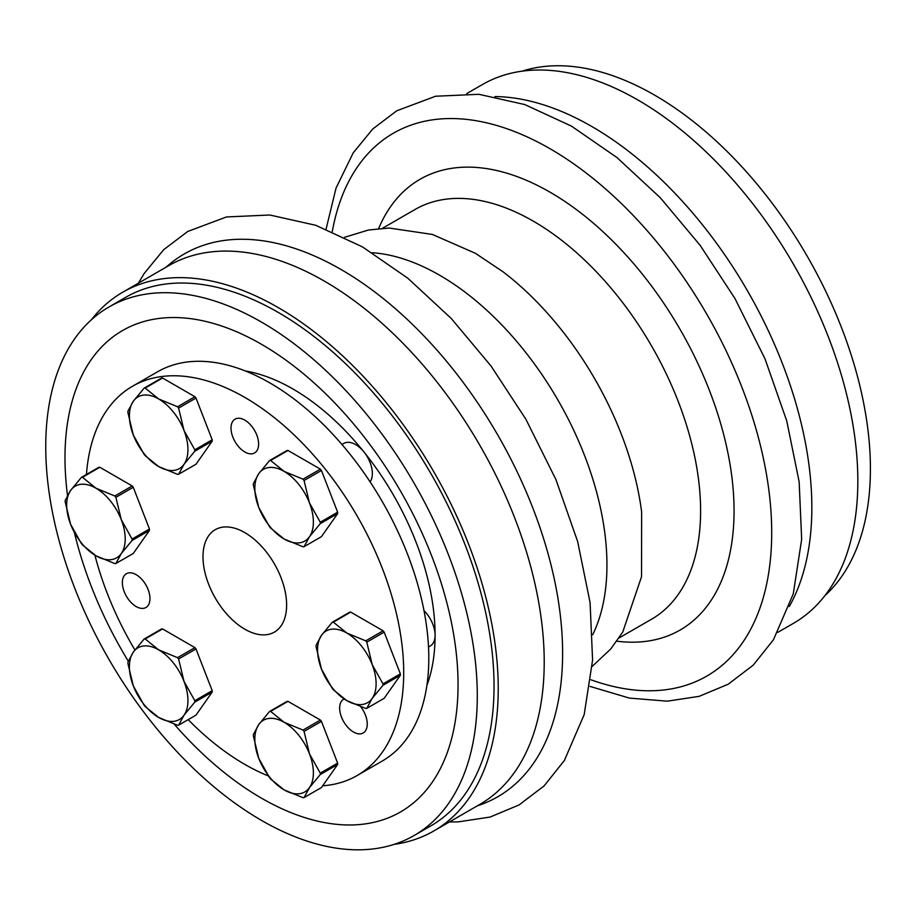 <?xml version="1.0" encoding="UTF-8"?>
<svg xmlns="http://www.w3.org/2000/svg" width="915" height="915" viewBox="0 0 915 915"><rect width="100%" height="100%" fill="white"/><g stroke="black" fill="none" stroke-linecap="round" stroke-linejoin="round"><path stroke-width="1.37" d="M136.163 574.677A19.512 11.266 -120 0 0 126.407 573.705A19.512 11.266 -120 0 0 126.407 596.248A19.512 11.266 -120 0 0 145.92 607.514A19.512 11.266 -120 0 0 148.916 591.879A19.512 11.266 -120 0 0 136.163 574.677M244.808 420.122A19.512 11.266 -120 0 0 235.052 419.15A19.512 11.266 -120 0 0 235.052 441.682A19.512 11.266 -120 0 0 254.564 452.948A19.512 11.266 -120 0 0 257.561 437.313A19.512 11.266 -120 0 0 244.808 420.122M344.074 698.957A19.512 11.266 -120 0 0 343.697 699.151A19.512 11.266 -120 0 0 343.697 721.695A19.512 11.266 -120 0 0 363.209 732.961A19.512 11.266 -120 0 0 360.865 706.895M322.663 785.802A224.724 129.747 -120 0 0 357.17 775.52A224.724 129.747 -120 0 0 391.609 595.448A224.724 129.747 -120 0 0 244.808 397.419A224.724 129.747 -120 0 0 132.446 386.29A224.724 129.747 -120 0 0 86.445 474.473M94.897 555.176A224.724 129.747 -120 0 0 134.894 649.959M188.17 719.648A224.724 129.747 -120 0 0 268.289 775.931M244.808 532.622A59.132 34.141 60 0 1 283.444 584.731A59.132 34.141 60 0 1 274.374 632.116A59.132 34.141 60 0 1 215.242 597.975A59.132 34.141 60 0 1 215.242 529.693A59.132 34.141 60 0 1 244.808 532.622M466.741 93.593L482.354 84.58A311.054 179.592 60 0 1 637.892 99.987A311.054 179.592 60 0 1 841.091 374.098A311.054 179.592 60 0 1 793.419 623.355L777.796 632.368M269.559 711.481A47.306 27.313 60 0 1 270.611 711.378L287.996 701.348A47.306 27.313 60 0 0 286.933 701.439L269.559 711.481L258.762 724.554L253.364 734.516A47.306 27.313 60 0 0 253.364 735.923L258.762 758.352L269.559 777.67A47.306 27.313 60 0 0 270.611 778.985L284.119 789.885A41.392 23.904 60 0 1 258.762 758.352A41.392 23.904 60 0 1 258.762 724.554A41.392 23.904 60 0 1 284.119 722.29A41.392 23.904 60 0 1 309.464 753.823L304.066 731.394L321.44 721.363L337.635 763.11A47.306 27.313 60 0 1 337.635 764.517L321.44 787.552L304.066 797.583A47.306 27.313 60 0 1 303.002 797.686L284.119 789.885A41.392 23.904 60 0 0 309.464 787.621L320.261 774.548L337.635 764.517M287.996 701.348L320.387 720.048A47.306 27.313 60 0 1 321.44 721.363M320.387 720.048L303.002 730.079A47.306 27.313 60 0 1 304.066 731.394M303.002 730.079L284.119 722.29L270.611 711.378M337.635 763.11L320.261 773.141L309.464 753.823A41.392 23.904 60 0 1 309.464 787.621L304.066 797.583M320.261 773.141A47.306 27.313 60 0 1 320.261 774.548M91.294 319.873A311.054 179.592 60 0 1 122.747 292.205A311.054 179.592 60 0 1 278.274 307.612A311.054 179.592 60 0 1 481.484 581.711A311.054 179.592 60 0 1 433.801 830.969A311.054 179.592 60 0 1 394.102 844.373M108.954 306.994L125.698 297.318A305.141 176.172 60 0 1 278.274 312.438A305.141 176.172 60 0 1 477.619 581.334A305.141 176.172 60 0 1 430.839 825.856L414.095 835.521A305.141 176.172 -120 0 0 460.863 590.999A305.141 176.172 -120 0 0 261.518 322.103A305.141 176.172 -120 0 0 108.954 306.994A305.141 176.172 -120 0 0 108.942 659.349A305.141 176.172 -120 0 0 414.095 835.521M344.52 237.317L368.539 229.997L389.218 228.041L432.338 234.434L475.343 253.272L502.987 271.755A236.55 136.575 60 0 1 641.632 511.897L641.529 576.736L622.749 632.048L610.682 649.067L592.222 666.349M372.142 252.712A236.55 136.575 60 0 1 439.68 275.255A236.55 136.575 60 0 1 592.703 634.736M494.901 96.567A311.054 179.592 60 0 1 591.891 126.544A311.054 179.592 60 0 1 789.302 606.496M122.747 292.205L168.737 265.647A311.054 179.592 60 0 1 324.265 281.054A311.054 179.592 60 0 1 527.475 555.165A311.054 179.592 60 0 1 479.792 804.422L433.801 830.969M522.053 71.187A305.141 176.172 60 0 1 654.637 95.149A305.141 176.172 60 0 1 848.502 346.831A305.141 176.172 60 0 1 824.861 595.676M357.17 775.52L382.253 761.04A224.724 129.747 -120 0 0 416.702 580.968A224.724 129.747 -120 0 0 269.902 382.939A224.724 129.747 -120 0 0 157.54 371.81L132.446 386.29M428.517 647.008L430.176 646.047A23.653 13.656 -120 0 0 435.082 635.227A23.653 13.656 -120 0 0 424 610.648M370.129 481.908A23.653 13.656 -120 0 0 363.998 452.01A23.653 13.656 -120 0 0 355.626 444.587A23.653 13.656 -120 0 0 343.8 443.42L341.947 444.484M145.165 706.552A47.306 27.313 60 0 1 144.113 705.236L133.316 685.93A41.392 23.904 60 0 1 133.316 652.12L127.917 662.094A47.306 27.313 60 0 0 127.917 663.501L133.316 685.93A41.392 23.904 60 0 0 158.672 717.463L177.556 725.252A47.306 27.313 60 0 0 178.608 725.16L184.018 715.198A41.392 23.904 60 0 1 158.672 717.463L145.165 706.552M194.804 700.707L184.018 681.4L178.608 658.972L195.993 648.941L212.189 690.676L194.804 700.707A47.306 27.313 60 0 1 194.804 702.125L212.189 692.083L195.993 715.13L178.608 725.16M212.189 690.676A47.306 27.313 60 0 1 212.189 692.083M144.113 639.047A47.306 27.313 60 0 1 145.165 638.956L162.55 628.925A47.306 27.313 60 0 0 161.486 629.017L144.113 639.047L133.316 652.12A41.392 23.904 60 0 1 158.672 649.856A41.392 23.904 60 0 1 184.018 681.4A41.392 23.904 60 0 1 184.018 715.198L194.804 702.125M162.55 628.925L194.929 647.626L177.556 657.656L158.672 649.856L145.165 638.956M177.556 657.656A47.306 27.313 60 0 1 178.608 658.972M194.929 647.626A47.306 27.313 60 0 1 195.993 648.941M194.929 396.721L177.556 406.763L158.672 398.963L145.165 388.063A47.306 27.313 60 0 0 144.113 388.154L161.486 378.124A47.306 27.313 60 0 1 162.55 378.021L194.929 396.721A47.306 27.313 60 0 1 195.993 398.036L212.189 439.783A47.306 27.313 60 0 1 212.189 441.19L195.993 464.237L178.608 474.267L184.018 464.294A41.392 23.904 60 0 1 158.672 466.559A41.392 23.904 60 0 1 133.316 435.025L144.113 454.343A47.306 27.313 60 0 0 145.165 455.659L158.672 466.559L177.556 474.359A47.306 27.313 60 0 0 178.608 474.267M145.165 388.063L162.55 378.021M177.556 406.763A47.306 27.313 60 0 1 178.608 408.079L195.993 398.036M144.113 388.154L133.316 401.228A41.392 23.904 60 0 1 158.672 398.963A41.392 23.904 60 0 1 184.018 430.496L178.608 408.079M133.316 401.228L127.917 411.19A47.306 27.313 60 0 0 127.917 412.608L133.316 435.025A41.392 23.904 60 0 1 133.316 401.228M212.189 439.783L194.804 449.814L184.018 430.496A41.392 23.904 60 0 1 184.018 464.294L194.804 451.221L212.189 441.19M194.804 449.814A47.306 27.313 60 0 1 194.804 451.221M132.206 485.957L114.833 495.999L95.949 488.198L82.442 477.298A47.306 27.313 60 0 0 81.389 477.39L98.763 467.359A47.306 27.313 60 0 1 99.815 467.256L132.206 485.957A47.306 27.313 60 0 1 133.27 487.272L149.465 529.019A47.306 27.313 60 0 1 149.465 530.426L133.27 553.472L115.885 563.503L121.295 553.529A41.392 23.904 60 0 1 95.949 555.794A41.392 23.904 60 0 1 70.592 524.261L81.389 543.579A47.306 27.313 60 0 0 82.442 544.894L95.949 555.794L114.833 563.594A47.306 27.313 60 0 0 115.885 563.503M82.442 477.298L99.815 467.256M114.833 495.999A47.306 27.313 60 0 1 115.885 497.314L133.27 487.272M81.389 477.39L70.592 490.463A41.392 23.904 60 0 1 95.949 488.198A41.392 23.904 60 0 1 121.295 519.731L115.885 497.314M70.592 490.463L65.194 500.425A47.306 27.313 60 0 0 65.194 501.843L70.592 524.261A41.392 23.904 60 0 1 70.592 490.463M149.465 529.019L132.08 539.049L121.295 519.731A41.392 23.904 60 0 1 121.295 553.529L132.08 540.456L149.465 530.426M132.08 539.049A47.306 27.313 60 0 1 132.08 540.456M320.387 469.155L303.002 479.185L284.119 471.397L270.611 460.485A47.306 27.313 60 0 0 269.559 460.577L286.933 450.546A47.306 27.313 60 0 1 287.996 450.454L320.387 469.155A47.306 27.313 60 0 1 321.44 470.47L337.635 512.206A47.306 27.313 60 0 1 337.635 513.612L321.44 536.659L304.066 546.69L309.464 536.728A41.392 23.904 60 0 1 284.119 538.992A41.392 23.904 60 0 1 258.762 507.459L269.559 526.765A47.306 27.313 60 0 0 270.611 528.081L284.119 538.992L303.002 546.781A47.306 27.313 60 0 0 304.066 546.69M270.611 460.485L287.996 450.454M303.002 479.185A47.306 27.313 60 0 1 304.066 480.501L321.44 470.47M269.559 460.577L258.762 473.661A41.392 23.904 60 0 1 284.119 471.397A41.392 23.904 60 0 1 309.464 502.93L304.066 480.501M258.762 473.661L253.364 483.623A47.306 27.313 60 0 0 253.364 485.03L258.762 507.459A41.392 23.904 60 0 1 258.762 473.661M337.635 512.206L320.261 522.236L309.464 502.93A41.392 23.904 60 0 1 309.464 536.728L320.261 523.654L337.635 513.612M320.261 522.236A47.306 27.313 60 0 1 320.261 523.654M383.111 630.812L365.726 640.843L346.842 633.054L333.334 622.143A47.306 27.313 60 0 0 332.282 622.246L349.656 612.204A47.306 27.313 60 0 1 350.719 612.112L383.111 630.812A47.306 27.313 60 0 1 384.163 632.128L400.358 673.875A47.306 27.313 60 0 1 400.358 675.281L384.163 698.317L366.789 708.347L372.188 698.385A41.392 23.904 60 0 1 346.842 700.65A41.392 23.904 60 0 1 321.485 669.117L332.282 688.435A47.306 27.313 60 0 0 333.334 689.75L346.842 700.65L365.726 708.45A47.306 27.313 60 0 0 366.789 708.347M333.334 622.143L350.719 612.112M365.726 640.843A47.306 27.313 60 0 1 366.789 642.158L384.163 632.128M332.282 622.246L321.485 635.319A41.392 23.904 60 0 1 346.842 633.054A41.392 23.904 60 0 1 372.188 664.587L366.789 642.158M321.485 635.319L316.087 645.281A47.306 27.313 60 0 0 316.087 646.688L321.485 669.117A41.392 23.904 60 0 1 321.485 635.319M400.358 673.875L382.985 683.905L372.188 664.587A41.392 23.904 60 0 1 372.188 698.385L382.985 685.312L400.358 675.281M382.985 683.905A47.306 27.313 60 0 1 382.985 685.312M426.893 685.404A201.06 116.091 -120 0 0 435.082 635.227A201.06 116.091 -120 0 0 363.998 452.01A201.06 116.091 -120 0 0 292.903 388.966A201.06 116.091 -120 0 0 245.357 370.975M174.273 724.234A277.943 160.468 -120 0 0 452.879 733.475A277.943 160.468 -120 0 0 261.518 344.315A277.943 160.468 -120 0 0 67.493 495.358M74.39 532.564A277.943 160.468 -120 0 0 128.26 661.133M332.259 231.678A313.422 180.953 60 0 1 550.075 148.756A313.422 180.953 60 0 1 770.75 508.351A313.422 180.953 60 0 1 590.964 679.788M378.616 228.59A260.203 150.232 60 0 1 550.075 192.207A260.203 150.232 60 0 1 730.902 469.853A260.203 150.232 60 0 1 616.824 641.186M382.47 228.281L415.078 209.466A236.55 136.575 60 0 1 533.342 221.178A236.55 136.575 60 0 1 687.874 429.627A236.55 136.575 60 0 1 651.617 619.181L619.02 637.995M166.244 267.089A313.422 180.953 60 0 1 340.998 269.468A313.422 180.953 60 0 1 550.567 563.148A313.422 180.953 60 0 1 477.31 805.852M326.072 229.127L336.045 188.055L353.213 152.839L372.794 128.946L396.801 110.761L435.574 96.235L478.911 94.302L524.741 104.55L571.486 126.144L616.95 157.54L660.333 197.777L700.158 245.369L734.974 298.542L765.043 358.932L786.74 420.877L799.15 481.816L801.666 539.347L793.259 593.904L773.438 639.791L753.239 665.125L728.18 684.226L699.197 696.338L667.275 701.176L629.36 698.088L590.095 686.433M138.359 283.181L144.124 273.551L163.716 249.658L187.724 231.472L226.497 216.947L269.822 215.014L315.664 225.262L362.409 246.856L407.861 278.252L451.255 318.489L491.069 366.08L525.885 419.253L555.954 479.643L577.662 541.588L590.072 602.527L592.588 660.058L584.182 714.615L564.361 760.502L544.162 785.836L519.102 804.937L490.12 817.049L458.198 821.887L449.414 821.956"/></g></svg>
